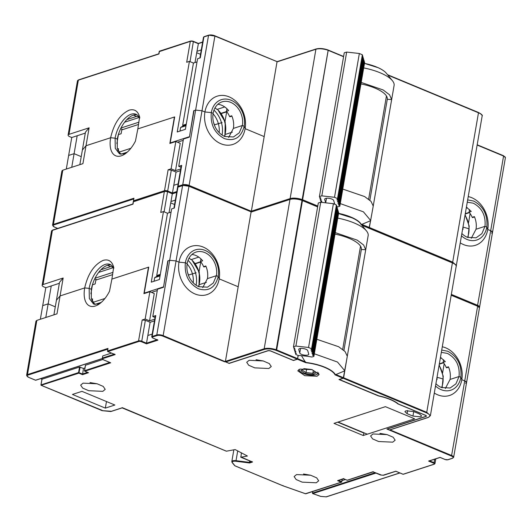 <?xml version="1.0" encoding="UTF-8"?>
<svg xmlns="http://www.w3.org/2000/svg" width="532" height="532" viewBox="0 0 532 532"><rect width="100%" height="100%" fill="white"/><g stroke="black" fill="none" stroke-linecap="round" stroke-linejoin="round"><path stroke-width="0.8" d="M214.316 124.887L222.09 122.586L214.303 124.86M224.418 136.332A21.147 16.598 72 0 0 218.014 110.031L225.236 122.041L224.896 136.538M214.496 125.366A14.996 11.771 72 0 0 214.376 124.874M214.363 124.84A14.996 11.771 72 0 0 213.538 122.413M215.028 107.863A22.61 17.742 72 0 1 216.777 109.353L217.229 109.206A22.61 17.742 72 0 1 218.014 109.984M138.998 122.16L120.997 128.006M120.651 128.704L122.759 129.582M126.835 119.587L136.924 116.309L139.171 117.246M130.872 148.288L118.762 152.225M119.487 153.183L121.495 154.021M138.606 124.435L121.775 129.901L121.116 133.738L118.397 134.623L116.834 143.64M117.412 149.04L118.536 148.674L118.124 151.055M117.851 150.403L118.21 150.556M120.797 154.247L127.268 152.152M139.278 117.432L124.594 122.207M159.74 51.165A0.459 0.359 72 0 0 159.301 51.438L159.021 53.812M204.341 36.668A0.459 0.359 72 0 0 204.128 36.655L208.75 35.152A0.459 0.359 72 0 1 208.97 35.165A4.156 1.436 -170.2 0 1 214.702 35.737L277.132 61.639L316.141 48.964C319.539 48.106 323.509 48.445 328.058 49.981L327.971 49.988C323.556 48.492 319.679 48.153 316.354 48.977A0.459 0.359 72 0 0 315.915 49.25L277.019 61.892L251.363 211.184L290.12 198.589L315.915 49.25A9.23 3.192 -170.2 0 1 328.144 50.314L302.07 200.152M264.125 136.558L245.119 128.664A25.376 19.917 72 0 0 229.079 96.844A25.376 19.917 72 0 0 204.926 111.959L202.007 110.742L204.926 111.959L211.304 112.591A20.768 16.299 -108 0 1 231.061 100.229A20.768 16.299 -108 0 1 244.188 126.264L245.119 128.664L264.125 136.558M228.647 137.482L233.382 128.418L242.359 125.499L244.188 126.264L242.359 125.499L233.382 128.418A18.46 14.484 72 0 0 231.753 115.77L229.571 116.475A18.46 14.484 72 0 0 226.452 111.308L228.627 110.603A18.46 14.484 72 0 0 221.718 105.276A18.46 14.484 72 0 0 217.861 104.292M225.515 134.363L232.331 132.142L225.515 134.363M89.117 127.813L85.466 132.142L82.367 150.057L86.018 145.735L89.117 127.813L68.987 134.357A4.615 1.596 -170.2 0 0 68.096 135.088A4.615 1.596 -170.2 0 0 69.918 136.757L71.747 137.515L66.3 169.056M85.3 133.113L77.187 135.746L74.094 153.668L81.23 156.641L74.094 153.668L68.655 155.437L74.094 153.668L71.74 167.287M159.268 51.611L190.303 41.363L186.692 62.271L189.412 61.386L177.222 131.976L185.382 129.323L197.572 58.733L200.291 57.848L203.902 36.941A2.308 0.798 -170.2 0 0 203.457 37.313L204.128 36.655A0.459 0.359 72 0 0 203.902 36.941L208.531 35.438L195.63 110.111L202.007 110.742L195.63 110.111L194 110.643L189.425 137.096L183.447 139.038L178.725 166.35L181.718 165.372L181.272 165.738L177.661 186.646A2.308 0.798 9.8 0 1 178.107 186.28L182.735 184.777L195.63 110.111L193.728 110.729L189.472 136.857M139.756 117.758L139.623 116.934C137.888 110.962 134.383 108.708 129.13 110.177C120.052 114.407 113.888 123.59 110.636 137.735L86.018 145.735L82.367 150.057L79.847 164.654M139.623 116.934L137.835 128.897L174.416 117.007L169.848 143.46L175.826 141.512L171.111 168.824L168.119 169.794L171.311 170.114L167.693 191.021A2.308 0.798 -170.2 0 0 164.508 190.702A0.459 0.359 72 0 0 164.714 191.227M170.732 143.168L170.193 142.942L174.689 116.914L137.835 128.897L135.46 141.04A24.685 12.702 -67.4 0 1 124.641 154.167A24.685 12.702 -67.4 0 1 121.243 155.829A24.685 12.702 -67.4 0 1 110.636 137.735L115.098 138.18L117.286 139.091A21.46 11.039 112.6 0 1 137.023 114.826M170.193 142.942L189.232 136.757M189.412 61.386L193.435 63.055L182.669 125.353L183.58 125.732M193.435 63.055L197.026 61.892M277.185 61.705L214.901 36.076A4.615 1.596 -170.2 0 0 208.531 35.438A0.459 0.359 72 0 1 208.75 35.152L214.901 36.076L189.106 185.415L251.044 211.151L251.403 211.763M251.563 211.709A0.459 0.359 -108 0 1 251.363 211.184M328.124 50.041A115.816 40.033 -170.2 0 0 328.217 50.081L302.608 199.746L317.777 206.05M328.217 50.081L328.404 50.414A115.364 39.88 -170.2 0 1 328.144 50.314L343.619 56.439M302.183 200.232A115.816 40.033 -170.2 0 0 302.276 200.271L302.608 199.746A115.364 39.88 -170.2 0 1 302.389 199.666A115.364 39.88 -170.2 0 1 302.349 199.653A9.23 3.192 -170.2 0 0 290.12 198.589A0.459 0.359 -108 0 0 290.319 199.114M369.255 228.062L373.238 206.037M361.201 82.42L383.153 89.955L389.564 94.809L391.658 99.564L387.296 99.271A31.149 10.766 -170.2 0 0 360.942 83.916M387.296 99.271L369.86 200.198M364.487 63.375L378.372 67.777C382.129 69.526 384.809 71.374 386.418 73.33L392.417 80.711A35.531 12.283 -170.2 0 1 394.165 85.06L373.238 206.024M392.417 80.711A35.531 12.283 -170.2 0 0 363.708 67.91M467.668 199.886L473.693 201.063C483.482 206.35 487.857 215.028 486.82 227.098L487.751 229.498L490.677 230.715L487.751 229.498A25.376 19.917 72 0 0 471.711 197.678A25.376 19.917 72 0 0 468.233 196.601M467.349 207.766L466.245 208.125M466.411 207.161L471.259 211.437L469.084 212.142L469.53 209.555M469.084 212.142A18.46 14.484 72 0 1 472.203 217.309L474.378 216.604A18.46 14.484 72 0 1 476.014 229.252L484.991 226.339C485.916 215.606 482.025 207.899 473.32 203.197L467.269 202.187M460.247 242.851A25.376 19.917 72 0 0 463.598 244.614A25.376 19.917 72 0 0 487.751 229.498L486.82 227.098L484.991 226.339L486.82 227.098A20.768 16.299 -108 0 1 467.056 239.46A20.768 16.299 -108 0 1 461.463 235.809M477.483 305.873L490.677 230.715L492.506 232.384L491.608 233.116M470.122 213.538L468.552 222.662M472.203 217.309A0.459 0.359 72 0 0 472.669 217.581L474.537 216.976M213.126 113.356L211.304 112.591L213.126 113.356A18.46 14.484 72 0 0 224.797 136.491L233.448 136.983L239.26 132.814L242.359 125.499A18.46 14.484 72 0 0 230.695 102.357A18.46 14.484 72 0 0 222.037 101.871A18.46 14.484 72 0 0 213.126 113.356M224.717 106.932L217.728 109.2M226.898 108.721L226.452 111.308M229.571 116.475A0.459 0.359 72 0 0 230.043 116.747L231.905 116.142M226.665 111.84L225.036 121.289M198.409 43.471L194.978 62.557M182.669 125.353L186.267 124.182M136.551 116.428L133.412 115.125M139.67 118.25A21.46 11.039 -67.4 0 0 135.979 114.254A21.46 11.039 -67.4 0 0 131.171 114.227A21.46 11.039 -67.4 0 0 115.098 138.18L110.636 137.735L86.018 145.735L82.925 163.656L62.796 170.2L61.905 170.932L52.542 225.116A4.615 1.596 9.8 0 1 53.433 224.384L133.944 198.217L133.505 200.777L164.508 190.702L168.119 169.794M120.651 154.227L117.273 148.468L117.286 139.091L115.098 138.18L115.278 148.348L119.507 153.881L124.315 153.908A21.46 11.039 -67.4 0 0 126.004 153.196M77.187 135.746L71.747 137.515M183.221 140.335L177.475 142.197M196.913 51.338L201.282 49.915M196.674 52.728L200.517 54.324M245.119 128.664L244.188 126.264C241.202 137.515 234.612 141.638 224.431 138.626C214.635 133.339 210.26 124.661 211.304 112.591L204.926 111.959A25.376 19.917 72 0 0 220.973 143.78A25.376 19.917 72 0 0 245.119 128.664M250.971 211.583L251.044 211.151M186.147 124.9L183.234 125.845L180.601 127.494L179.982 131.078M342.774 189.086L364.58 196.541L371.017 201.349L373.238 206.077L370.704 220.055M370.591 220.654L369.042 227.975M370.538 220.72L361.055 224.697M176.664 192.424L172.302 193.847L172.448 192.99L167.693 191.021L167.4 191.513M180.421 170.666L176.059 172.089L173.771 185.316L178.14 183.892M186 125.738L180.601 127.494M180.72 168.95L175.5 170.646L180.215 143.334L175.826 141.512M181.006 167.294L178.725 166.35M175.5 170.646L171.111 168.824M176.059 172.089L171.311 170.114M477.177 144.817L503.571 156.042L490.677 230.715A4.615 1.596 9.8 0 1 492.506 232.384L505.4 157.711A4.615 1.596 -170.2 0 0 503.571 156.042L477.138 145.056M471.279 238.316L476.014 229.252L484.991 226.339L481.886 233.648L476.08 237.817L467.428 237.332A18.46 14.484 72 0 1 461.856 233.508M340.267 203.596L363.423 211.836L370.731 220.581M173.771 185.316L172.448 192.99L176.81 191.573M336.616 206.622A36.914 12.761 9.8 0 1 337.813 206.828L339.808 206.25L364.646 62.457L364.028 61.459M321.128 202.313L320.949 201.701L321.8 201.635L321.654 201.129L320.696 200.857L320.444 200.019L321.301 199.952L320.191 199.174L319.945 198.336L320.796 198.27L320.65 197.764L319.692 197.492L319.413 196.567L321.827 195.862L334.508 197.286L337.521 198.602L337.8 199.527L336.942 199.593L338.053 200.365L338.305 201.209L337.448 201.276L338.558 202.047L338.804 202.892L337.953 202.958L338.099 203.463L339.057 203.729L339.31 204.574L338.452 204.64L339.562 205.412L339.808 206.25M334.635 204.222A4.569 1.576 -170.2 0 0 334.681 204.082A4.569 1.576 -170.2 0 0 334.661 203.809L333.657 200.444A4.569 1.576 -170.2 0 0 329.055 198.323A4.569 1.576 -170.2 0 0 324.673 199.161A4.569 1.576 -170.2 0 0 324.693 199.44L325.697 202.798A4.569 1.576 -170.2 0 0 325.704 202.825M337.8 199.527L362.638 55.734L362.358 54.809L359.346 53.493L346.664 52.076L344.251 52.781L319.413 196.567M338.305 201.209L363.143 57.416L362.518 56.412M338.804 202.892L363.642 59.099L363.024 58.094M339.31 204.574L364.147 60.781L363.529 59.777M320.058 197.658L319.945 198.336M320.929 199.42L320.849 199.899M320.563 199.34L320.444 200.019M321.434 201.103L321.348 201.581M321.069 201.016L320.949 201.701M339.562 205.412L364.4 61.619M339.057 205.192L339.157 204.614M338.685 204.667L338.605 205.146M339.057 203.729L363.895 59.936M338.552 203.51L338.651 202.931M338.186 202.985L338.099 203.463M338.558 202.047L363.389 58.261M338.053 201.828L338.153 201.249M337.68 201.302L337.601 201.781M338.053 200.365L362.891 56.578M337.547 200.145L337.647 199.567M337.182 199.62L337.095 200.099M362.358 54.809L337.521 198.602M359.346 53.493L334.508 197.286M346.664 52.076L321.827 195.862M320.43 197.738L320.344 198.217M462.587 229.292L462.986 229.385A56.538 32.578 98.8 0 0 462.986 227.131A56.538 32.578 98.8 0 0 462.98 227.004M188.368 275.084L196.148 272.776L188.361 275.051M198.476 286.522A21.147 16.598 72 0 0 192.065 260.221L199.294 272.231L198.955 286.728M188.554 275.556A14.996 11.771 72 0 0 188.428 275.064M188.421 275.031A14.996 11.771 72 0 0 187.597 272.603M189.086 258.06A22.61 17.742 72 0 1 190.835 259.543L191.281 259.397A22.61 17.742 72 0 1 192.072 260.175M113.05 272.351L95.055 278.203M94.709 278.894L96.817 279.772M100.887 269.777L110.982 266.499L113.23 267.436M104.93 298.479L92.821 302.415M93.546 303.38L95.554 304.218M112.658 274.625L95.833 280.091L95.168 283.935L92.448 284.82L90.892 293.83M91.471 299.23L92.595 298.864L92.182 301.245M91.903 300.593L92.269 300.746M94.856 304.444L101.319 302.342M113.336 267.629L98.646 272.397M367.306 434.198L338.073 422.049L385.401 406.667L414.634 418.817L367.306 434.198M133.791 201.355A0.459 0.359 72 0 0 133.352 201.635L133.08 204.009M302.043 200.178C297.607 198.682 293.731 198.343 290.412 199.168C293.731 198.343 297.601 198.682 302.03 200.178L276.088 350.369A115.823 40.04 -170.2 0 0 276.128 350.382A115.823 40.04 -170.2 0 0 276.334 350.462L276.667 349.943L297.568 358.628L297.222 359.147L276.334 350.462M238.183 286.755L225.422 361.374L264.178 348.779L289.973 199.44L251.077 212.082L238.183 286.755L219.177 278.854A25.376 19.917 72 0 0 203.138 247.034A25.376 19.917 72 0 0 178.985 262.15L176.059 260.933L178.985 262.15L185.355 262.788A20.768 16.299 -108 0 1 205.119 250.419A20.768 16.299 -108 0 1 218.246 276.454L219.177 278.854L238.183 286.755M202.705 287.672L207.44 278.608L216.418 275.696L218.246 276.454L216.418 275.696L207.44 278.608A18.46 14.484 72 0 0 205.804 265.96L203.63 266.665A18.46 14.484 72 0 0 200.511 261.498L202.685 260.793A18.46 14.484 72 0 0 195.776 255.466A18.46 14.484 72 0 0 191.919 254.482M199.567 284.553L206.389 282.339L199.567 284.553M63.168 278.003L59.524 282.332L56.425 300.254L60.076 295.925L63.168 278.003L43.045 284.547A4.615 1.596 -170.2 0 0 42.148 285.278A4.615 1.596 -170.2 0 0 43.976 286.947L45.805 287.712L40.359 319.247M59.351 283.303L51.245 285.943L48.153 303.865L55.288 306.831L48.153 303.865L42.713 305.627L48.153 303.865L45.799 317.484M133.326 201.808L164.361 191.553L160.75 212.461L163.47 211.576L151.274 282.166L159.434 279.513L171.63 208.923L174.35 208.045L177.961 187.138A2.308 0.798 -170.2 0 0 177.515 187.503L178.187 186.845A0.459 0.359 72 0 0 177.961 187.138L182.582 185.635L169.688 260.301L176.059 260.933L169.688 260.301L168.052 260.833L163.484 287.287L157.505 289.228L152.784 316.54L155.776 315.562L155.331 315.935L151.72 336.842A2.308 0.798 9.8 0 1 152.165 336.47L156.787 334.967L169.688 260.301L167.786 260.919L163.53 287.047M113.815 267.948L113.682 267.124C111.939 261.152 108.442 258.898 103.188 260.367C94.111 264.597 87.946 273.781 84.688 287.925L60.076 295.925L56.425 300.254L53.905 314.844M113.682 267.124L111.893 279.087L148.475 267.197L143.906 293.651L149.884 291.709L145.17 319.014L142.177 319.985L145.362 320.304L141.751 341.212A2.308 0.798 -170.2 0 0 138.566 340.892A0.459 0.359 72 0 0 138.859 341.471A1.849 0.638 9.8 0 1 141.406 341.724L141.751 341.212L146.506 343.187L146.526 343.852L141.406 341.724M144.79 293.358L144.245 293.139L148.747 267.111L111.893 279.087L109.519 291.237A24.685 12.702 -67.4 0 1 98.699 304.357A24.685 12.702 -67.4 0 1 95.301 306.026A24.685 12.702 -67.4 0 1 84.688 287.925L89.15 288.371L91.344 289.282A21.46 11.039 112.6 0 1 111.082 265.016M144.245 293.139L163.291 286.947M163.47 211.576L167.487 213.246L156.727 275.543L157.638 275.922M167.487 213.246L171.085 212.082M251.244 211.896L188.96 186.267A4.615 1.596 -170.2 0 0 182.582 185.635A0.459 0.359 72 0 1 182.808 185.342L188.96 186.267L163.164 335.606L229.073 363.296M297.222 359.147L293.418 360.383L270.948 351.04A2.308 0.798 -170.2 0 0 267.756 350.728L228.999 363.323L225.708 361.953A0.459 0.359 -108 0 1 225.422 361.374M290.412 199.168A0.459 0.359 72 0 0 289.973 199.44A9.23 3.192 -170.2 0 1 302.203 200.504A115.364 39.88 -170.2 0 0 302.462 200.604L276.667 349.943A115.364 39.88 -170.2 0 1 276.447 349.857A115.364 39.88 -170.2 0 1 276.407 349.843A9.23 3.192 -170.2 0 0 264.178 348.779A0.459 0.359 -108 0 0 264.471 349.358L225.708 361.953M297.574 358.628L298.12 355.469M387.243 428.932L389.411 429.989A0.459 0.359 72 0 0 389.796 429.863M387.223 429.078L425.979 416.483A2.308 0.798 -170.2 0 0 426.425 416.11A2.308 0.798 -170.2 0 0 425.514 415.279L398.455 404.034A27.684 9.569 -170.2 0 0 378.797 395.868L339.456 379.516L343.266 378.279L343.612 377.76L347.296 356.227M335.26 232.61L357.211 240.145L363.622 244.999L365.717 249.761L361.348 249.468A31.149 10.766 -170.2 0 0 335 234.107M361.348 249.468L343.918 350.395M338.545 213.571L352.43 217.974C356.187 219.716 358.867 221.571 360.47 223.52L366.468 230.901A35.531 12.283 -170.2 0 1 368.224 235.25L347.296 356.214M366.468 230.901A35.531 12.283 -170.2 0 0 337.76 218.107M441.72 350.076L447.751 351.253C457.54 356.54 461.916 365.218 460.878 377.288L461.809 379.688L464.735 380.905L461.809 379.688A25.376 19.917 72 0 0 445.763 347.868A25.376 19.917 72 0 0 442.292 346.791M441.4 357.956L440.303 358.315M440.469 357.351L445.317 361.627L443.143 362.332L443.588 359.745M443.143 362.332A18.46 14.484 72 0 1 446.262 367.499L448.436 366.794A18.46 14.484 72 0 1 450.072 379.442L459.049 376.53C459.974 365.803 456.084 358.089 447.379 353.388L441.327 352.377M434.298 393.042A25.376 19.917 72 0 0 437.656 394.804A25.376 19.917 72 0 0 461.809 379.688L460.878 377.288L459.049 376.53L460.878 377.288A20.768 16.299 -108 0 1 441.114 389.657A20.768 16.299 -108 0 1 435.515 385.999M383.718 475.003L395.795 471.212L403.103 474.251L434.105 464.177A1.849 0.638 9.8 0 0 433.733 463.212L428.619 461.084L440.044 457.374L445.158 459.502A1.849 0.638 9.8 0 0 447.705 459.754L452.333 458.252A4.156 1.436 9.8 0 0 451.488 456.09L464.735 380.905L466.557 382.575L465.666 383.306M444.18 363.728L442.604 372.852M446.262 367.499A0.459 0.359 72 0 0 446.727 367.778L448.596 367.166M187.184 263.546L185.355 262.788L187.184 263.546A18.46 14.484 72 0 0 198.855 286.688L207.507 287.174L213.312 283.004L216.418 275.696A18.46 14.484 72 0 0 204.747 252.554A18.46 14.484 72 0 0 196.095 252.062A18.46 14.484 72 0 0 187.184 263.546M198.775 257.122L191.786 259.397M200.956 258.911L200.511 261.498M203.63 266.665A0.459 0.359 72 0 0 204.095 266.938L205.964 266.333M200.724 262.03L199.088 271.48M167.347 191.533A1.849 0.638 -170.2 0 0 164.8 191.281A1.849 0.638 9.8 0 1 167.347 191.533L172.302 193.847L169.036 212.747M156.727 275.543L160.325 274.372M110.609 266.618L107.471 265.315M113.728 268.441A21.46 11.039 -67.4 0 0 110.038 264.444A21.46 11.039 -67.4 0 0 105.23 264.417A21.46 11.039 -67.4 0 0 89.15 288.371L84.688 287.925L60.076 295.925L56.977 313.847L36.854 320.39L35.963 321.122L26.6 375.313A4.615 1.596 9.8 0 1 27.491 374.575L108.003 348.413L107.557 350.974L138.566 340.892L142.177 319.985M94.709 304.417L91.331 298.658L91.344 289.282L89.15 288.371L89.336 298.538L93.566 304.071L98.373 304.098A21.46 11.039 -67.4 0 0 100.063 303.393M51.245 285.943L45.805 287.712M157.279 290.525L151.534 292.394M170.972 201.528L175.334 200.105M170.732 202.918L174.576 204.514M219.177 278.854L218.246 276.454C215.261 287.712 208.67 291.829 198.483 288.816C188.694 283.529 184.318 274.858 185.355 262.788L178.985 262.15A25.376 19.917 72 0 0 195.031 293.97A25.376 19.917 72 0 0 219.177 278.854M225.029 361.773L225.103 361.348M344.65 370.844L343.393 377.673L343.047 378.186L338.97 379.516L378.611 395.988A27.225 9.41 9.8 0 1 397.863 403.888L425.194 415.246A2.308 0.798 9.8 0 1 426.105 416.084A2.308 0.798 9.8 0 1 425.66 416.45L386.904 429.045L451.488 456.09M301.458 355.689L305.747 362.684L297.408 359.22L293.465 360.503L270.994 351.16A2.308 0.798 9.8 0 0 267.802 350.847L267.829 350.701M229.046 363.442L267.802 350.847M241.368 452.845L240.936 457.214L247.407 456.03L235.171 449.58L226.419 451.183L122.24 407.632M249.116 360.304L246.708 362.279L248.697 365.238L254.768 367.865L268.846 368.503L271.26 366.521L269.265 363.569L263.2 360.942L249.116 360.304M420.579 416.855L421.65 415.977L419.455 413.969L413.61 411.542L405.963 410.777L404.892 411.662L407.086 413.663L412.932 416.091L420.579 416.855M296.537 474.584L294.13 476.566L296.125 479.518L302.189 482.145L316.274 482.783L318.681 480.802L316.686 477.849L310.622 475.222L296.537 474.584M363.223 435.522L414.634 418.817L385.401 406.667L333.996 423.372L363.223 435.522L364.041 432.842M373.005 433.966L370.598 435.947L372.593 438.9L378.658 441.527L392.742 442.165L395.15 440.19L393.155 437.231L387.09 434.611L373.005 433.966M72.452 394.445L105.336 408.117L114.859 405.018L81.968 391.353L72.452 394.445M83.065 383.146L80.658 385.128L82.653 388.081L88.718 390.707L102.802 391.346L105.21 389.371L103.215 386.412L97.15 383.791L83.065 383.146M299.875 369.108L297.774 370.831L304.789 375.685L317.045 376.244L319.147 374.521L312.131 369.667L299.875 369.108M160.199 275.091L157.292 276.035L154.659 277.684L154.041 281.268M240.677 456.855L252.52 462.029L251.955 461.543L252.52 462.029L249.601 462.98L249.435 462.361L236.022 460.679L235.982 461.277L249.601 462.98M305.993 493.636A0.459 0.359 -108 0 1 305.607 493.763L283.217 485.869L235.011 465.833L232.398 462.641A4.156 1.436 9.8 0 1 235.982 461.277M283.217 485.869L283.037 485.536L283.217 485.869M341.624 482.045A0.459 0.359 -108 0 1 341.231 482.178L305.468 493.709M341.737 481.872L341.757 481.799A0.459 0.426 158.8 0 1 341.231 482.178L337.581 480.662L343.732 478.534M343.566 478.72L347.216 480.236L373.225 471.651M373.058 471.837L380.533 474.69M428.619 461.084L429.331 460.725L428.619 461.084M452.333 458.252A0.459 0.359 72 0 0 452.546 458.265L453.663 457.241A4.615 1.596 9.8 0 0 451.834 455.572L390.993 430.288L390.92 430.714M316.833 339.283L338.638 346.731L345.075 351.539L347.296 356.267L344.756 370.245M344.596 370.91L335.113 374.887L343.047 378.186M297.408 359.22L298.306 355.496M224.757 361.86L162.819 336.118A4.156 1.436 9.8 0 0 157.08 335.546L152.458 337.049A1.849 0.638 9.8 0 0 152.83 338.013L157.944 340.141L157.386 339.649L157.944 340.141L146.526 343.852M138.859 341.471L107.85 351.552L115.158 354.585L114.593 354.099L115.158 354.585L102.762 358.615L102.357 358.076L102.723 355.941L111.474 353.095M84.947 367.971L83.464 368.45L82.526 374.661L88.511 372.719L84.854 371.203L110.696 362.804L103.175 359.679L102.357 358.076L114.194 354.226M83.464 368.45L79.541 367.02L42.001 379.216L41.044 384.769A0.459 0.359 72 0 0 41.336 385.348L102.164 410.365M102.21 410.644L111.088 411.256M263.313 360.975L256.045 359.718M310.735 475.256L303.466 474.005M337.7 422.169L363.669 432.962M387.203 434.637L379.934 433.387M105.336 408.117L106.473 401.534M97.263 383.818L90.001 382.568M154.48 320.856L150.117 322.279L147.83 335.506L152.192 334.083M160.059 275.928L154.659 277.684M154.779 319.14L149.552 320.836L154.273 293.531L149.884 291.709M155.065 317.484L152.784 316.54M149.552 320.836L145.17 319.014M150.117 322.279L145.362 320.304M249.688 460.898L249.435 462.361L251.556 461.67M477.43 305.9L451.236 295.007L477.63 306.233L464.735 380.905A4.615 1.596 9.8 0 1 466.557 382.575L479.458 307.902A4.615 1.596 -170.2 0 0 477.63 306.233L451.196 295.247M445.337 388.506L450.072 379.442L459.049 376.53L455.944 383.838L450.139 388.008L441.487 387.522A18.46 14.484 72 0 1 435.914 383.698M314.326 353.787L337.481 362.033L344.789 370.777M147.83 335.506L146.506 343.187L156.98 339.782M102.383 358.295L102.842 359.479L85.492 365.245M345.394 479.518L341.97 480.635M42.174 379.03L40.618 378.644M295.626 352.896L295.772 354.458L298.166 355.489A36.914 12.761 9.8 0 1 311.872 357.025L313.867 356.44L338.704 212.647L338.086 211.65M295.506 353.574L296.364 353.507L295.26 352.729L295.007 351.891L295.858 351.825L295.712 351.32L294.755 351.053L294.502 350.209L295.36 350.142L294.249 349.371L294.003 348.527L294.854 348.46L293.75 347.689L293.471 346.758L295.885 346.059L308.56 347.476L311.579 348.793L311.858 349.717L311.001 349.783L312.111 350.555L312.364 351.399L311.506 351.466L312.61 352.237L312.863 353.082L312.011 353.148L312.158 353.654L313.115 353.92L313.368 354.764L312.51 354.831L313.621 355.602L313.867 356.44M307.715 350.635A4.569 1.576 -170.2 0 0 303.114 348.513A4.569 1.576 -170.2 0 0 298.731 349.351A4.569 1.576 -170.2 0 0 298.751 349.63L299.755 352.995A4.569 1.576 -170.2 0 0 304.351 355.11A4.569 1.576 -170.2 0 0 308.74 354.272A4.569 1.576 -170.2 0 0 308.72 353.999L307.715 350.635M311.858 349.717L336.696 205.924L336.417 205L333.398 203.69L320.723 202.266L318.309 202.971L293.471 346.758M312.364 351.399L337.195 207.606L336.576 206.609M312.863 353.082L337.7 209.289L337.082 208.291M313.368 354.764L338.206 210.971L337.581 209.974M294.116 347.848L294.003 348.527M294.987 349.61L294.908 350.089M294.622 349.531L294.502 350.209M295.493 351.293L295.406 351.772M295.12 351.213L295.007 351.891M295.992 352.975L295.912 353.454M313.621 355.602L338.452 211.816M313.115 355.383L313.215 354.811M312.743 354.857L312.663 355.336M313.115 353.92L337.953 210.133M312.61 353.7L312.71 353.128M312.244 353.175L312.158 353.654M312.61 352.237L337.448 208.451M312.111 352.024L312.211 351.446M311.739 351.492L311.659 351.971M312.111 350.555L336.949 206.768M311.606 350.342L311.705 349.763M311.233 349.81L311.154 350.289M336.417 205L311.579 348.793M333.398 203.69L308.56 347.476M320.723 202.266L295.885 346.059M294.482 347.928L294.402 348.407M317.684 372.147A9.463 3.272 9.8 0 1 317.923 372.653A9.463 3.272 9.8 0 1 317.105 374.295L318.076 373.703A10.381 3.591 -170.2 0 0 318.728 373.158M317.105 374.295A9.463 3.272 9.8 0 1 309.677 375.06A9.463 3.272 9.8 0 1 299.775 371.303L298.632 369.687M299.775 371.303A9.463 3.272 9.8 0 1 299.363 370.571A9.463 3.272 9.8 0 1 299.948 369.082M311.466 369.487L303.972 368.649L300.806 370.731L305.481 373.697L313.321 374.575L316.487 372.486L311.952 369.614M313.321 374.575L312.843 373.324L315.277 371.722M305.481 373.697L306.046 372.56L312.843 373.324L313.335 370.491M300.806 370.731L301.996 369.993L306.046 372.56L306.671 368.949M304.031 368.656L301.996 369.993M436.646 379.482L437.045 379.575A56.538 32.578 98.8 0 0 437.038 377.321A56.538 32.578 98.8 0 0 437.038 377.195M225.548 131.79A22.61 17.742 72 0 0 218.699 110.716M213.059 113.795A20.302 15.933 -108 0 1 218.366 123.663M218.373 123.69A20.302 15.933 -108 0 1 219.177 132.621M213.977 110.164A22.61 17.742 -108 0 1 221.478 122.766A22.61 17.742 -108 0 1 222.057 135.015M158.809 53.838L159.208 51.518A0.459 0.459 0 0 1 159.52 51.152L190.529 41.077L193.296 41.343A1.849 0.638 -170.2 0 0 190.742 41.09A0.459 0.359 72 0 0 190.303 41.363A2.308 0.798 -170.2 0 1 193.488 41.682L198.243 43.657L202.606 42.234M193.468 41.416L198.316 43.431M214.881 35.81L277.092 61.665M328.39 50.148L343.612 56.478M374.242 66.128A27.498 9.503 -170.2 0 0 364.487 63.408A27.824 9.616 -170.2 0 1 376.703 67.079A27.824 9.616 -170.2 0 1 386.418 73.33M387.562 74.739L478.481 112.784A9.23 3.192 9.8 0 1 482.132 116.122C482.883 115.397 481.633 114.174 478.388 112.445L387.509 74.68M78.783 79.893A0.459 0.359 72 0 0 78.344 80.166A4.615 1.596 -170.2 0 0 77.453 80.897L68.096 135.088M158.855 53.998L78.344 80.166L68.987 134.357M343.572 56.718L328.404 50.414M387.875 75.125L478.481 112.784L452.685 262.116L456.336 265.461L482.132 116.122M361.62 224.93L369.208 228.088M452.386 262.615L452.685 262.116L369.554 227.57M469.257 212.361L465.287 213.651M226.632 111.527L221.252 113.276M198.356 43.405L193.395 41.343L190.044 61.646M182.935 185.309A0.459 0.359 -108 0 1 182.735 184.777A4.615 1.596 9.8 0 1 189.106 185.415L188.807 185.907M183.021 185.355A4.156 1.436 9.8 0 1 188.76 185.927A4.156 1.436 -170.2 0 0 183.021 185.355A0.459 0.359 72 0 0 182.808 185.342L178.187 186.845A0.459 0.359 72 0 1 178.4 186.858M181.718 165.372L178.107 186.28A0.459 0.359 -108 0 0 178.306 186.805M451.342 294.396L477.776 305.381A4.615 1.596 9.8 0 1 479.605 307.05L492.506 232.384M361.767 224.331L369.334 227.483M338.585 213.359A27.824 9.616 9.8 0 1 350.734 216.99A27.824 9.616 9.8 0 1 361.368 224.551M133.559 201.123A0.459 0.359 -108 0 1 133.505 200.777L133.412 200.85A0.459 0.459 0 0 0 133.459 201.136L133.559 201.123A0.459 0.359 -108 0 0 133.705 201.302M62.796 170.2L53.433 224.384A0.459 0.359 72 0 0 53.725 224.963L133.738 198.961M133.505 200.976L133.818 198.529M54.39 227.051L54.57 227.124C52.715 226.246 52.435 225.528 53.725 224.963M54.57 227.124L57.695 228.428M324.779 198.908L324.693 199.44M326.482 198.25L325.697 202.798M467.562 237.385A21.147 16.598 72 0 0 469.071 228.873A57.702 13.174 179.3 0 0 462.986 227.131M469.071 228.873A21.147 16.598 72 0 0 465.021 215.207M199.606 281.98A22.61 17.742 72 0 0 192.757 260.913M187.118 263.985A20.302 15.933 -108 0 1 192.424 273.86M192.431 273.88A20.302 15.933 -108 0 1 193.236 282.811M188.035 260.354A22.61 17.742 -108 0 1 195.537 272.956A22.61 17.742 -108 0 1 196.115 285.212M164.8 191.281A0.459 0.359 72 0 0 164.361 191.553A2.308 0.798 -170.2 0 1 167.547 191.872L164.102 211.842M167.527 191.606L172.375 193.621M188.94 186L251.151 211.856M302.442 200.338L317.671 206.669M348.3 216.318A27.498 9.503 -170.2 0 0 338.538 213.598A27.824 9.616 -170.2 0 1 350.761 217.275A27.824 9.616 -170.2 0 1 360.47 223.52M52.841 230.083A0.459 0.359 72 0 0 52.402 230.356A4.615 1.596 -170.2 0 0 51.511 231.094L42.148 285.278M132.914 204.195L52.402 230.356L43.045 284.547M188.76 185.927L251.19 211.829M264.471 349.358C267.789 348.533 271.659 348.872 276.088 350.369M317.631 206.908L302.462 200.604M361.933 225.322L452.539 262.974A9.23 3.192 9.8 0 1 456.19 266.313C456.941 265.594 455.691 264.364 452.439 262.635L426.744 412.313L430.395 415.652L456.19 266.313M452.34 262.635L361.567 224.87M389.411 429.989L428.174 417.394A0.459 0.359 72 0 0 428.566 417.248M343.266 378.279L426.398 412.825C430.308 414.681 430.9 416.197 428.174 417.394M426.398 412.825L426.744 412.313L343.612 377.76M443.316 362.551L439.346 363.841M200.684 261.717L195.31 263.466M157.08 335.546A0.459 0.359 -108 0 1 156.787 334.967A4.615 1.596 9.8 0 1 163.164 335.606L162.819 336.118M383.392 475.242L380.579 474.963M305.747 362.684A27.498 9.503 9.8 0 1 324.58 367.373A27.498 9.503 9.8 0 1 335.113 374.887M82.526 374.661L78.876 373.145L41.17 385.281M110.762 411.495L122.067 407.818M155.776 315.562L152.165 336.47A0.459 0.359 -108 0 0 152.458 337.049M232.398 462.641A0.459 0.399 140.7 0 1 232.112 462.508L231.812 461.557A4.615 1.596 9.8 0 1 232.71 460.825A4.615 1.596 9.8 0 1 236.022 460.679L237.711 450.917M341.231 482.178L341.577 481.666L338.578 480.416M337.946 480.622L343.619 478.78L347.117 480.236A0.459 0.459 0 0 0 347.436 480.25A0.459 0.359 72 0 1 347.216 480.236L347.044 480.163M373.112 471.904L347.436 480.25A0.459 0.359 72 0 0 347.602 480.11M383.545 475.276L395.848 471.279L402.997 474.251A0.459 0.459 0 0 0 403.316 474.265A0.459 0.359 72 0 1 403.103 474.251L402.923 474.178M434.105 464.177A0.459 0.359 72 0 0 434.325 464.183L434.99 463.532L435.801 458.837M434.325 464.183L403.316 474.265A0.459 0.359 72 0 0 403.382 474.231M433.733 463.212L434.079 462.7A2.308 0.798 9.8 0 1 434.99 463.532M434.684 459.196L434.079 462.7L429.617 460.845M447.705 459.754A0.459 0.359 72 0 0 448.09 459.628M440.084 457.434L445.051 459.502L447.924 459.768L452.546 458.265A0.459 0.359 72 0 0 452.745 458.072M335.825 374.528L343.393 377.673M305.86 362.458A27.824 9.616 9.8 0 1 324.793 367.186A27.824 9.616 9.8 0 1 335.426 374.741M305.727 362.019L297.754 358.708M107.617 351.32A0.459 0.359 -108 0 1 107.557 350.974L107.471 351.047A0.459 0.459 0 0 0 107.511 351.333L107.617 351.32A0.459 0.359 -108 0 0 107.85 351.552L107.644 351.373M109.732 362.445L84.482 370.731M85.433 365.152L84.475 370.698A0.459 0.459 0 0 0 84.754 371.203L84.854 371.203A0.459 0.359 -108 0 1 84.561 370.624L85.526 365.078M88.259 372.659L84.694 371.156M87.541 372.36L82.507 373.996L78.583 372.566A0.459 0.359 72 0 0 78.876 373.145L80.179 367.087M40.984 384.909L78.583 372.566L79.541 367.02M413.71 411.582L412.932 416.091M407.632 410.511L407.086 413.663M36.854 320.39L27.491 374.575A0.459 0.359 72 0 0 27.784 375.153L107.797 349.152M341.757 481.799L341.99 479.312M107.59 351.253L107.511 351.333A0.459 0.459 0 0 0 107.75 351.546L114.905 354.525M107.564 351.167L107.87 348.719M312.716 493.563L312.836 493.596A0.459 0.359 -108 0 1 312.543 493.018L312.809 491.502M320.736 496.376L312.836 493.596L375.951 473.081M312.464 493.131L375.04 472.702M326.568 496.708A0.459 0.359 -108 0 1 326.183 496.835L320.876 496.429M326.183 496.835L399.778 472.915M28.449 377.241L28.628 377.321C26.773 376.443 26.494 375.718 27.784 375.153M28.628 377.321L35.571 380.2L102.45 358.468M35.391 380.127L35.571 380.2A0.459 0.359 72 0 0 35.85 380.187M298.838 349.098L298.751 349.63M300.54 348.44L299.755 352.995M441.613 387.575A21.147 16.598 72 0 0 443.123 379.07A57.702 13.174 179.3 0 0 437.038 377.321M443.123 379.07A21.147 16.598 72 0 0 439.073 365.404M158.815 53.799L78.57 79.88L77.453 80.897M456.203 265.874L456.336 265.461M477.184 144.777L503.478 155.703L505.4 157.711M469.457 212.62L465.227 213.997M221.438 113.535L226.832 111.787M198.343 43.405L202.645 42.008M203.457 37.313L199.886 57.981M479.432 307.463L479.605 307.05M177.661 186.646L177.735 187.098M57.636 228.441L54.464 227.124L52.542 225.116M368.636 199.181L386.458 95.993M468.054 237.571L469.204 226.047L465.108 214.709M132.867 204.029L133.266 201.708A0.459 0.459 0 0 1 133.579 201.349L164.588 191.267L167.454 191.533L172.415 193.595M132.874 203.989L52.628 230.07L51.511 231.094M251.184 211.836L290.193 199.154C293.591 198.296 297.568 198.636 302.116 200.172L317.677 206.629M389.63 430.002L428.386 417.401L430.395 415.652M451.242 294.967L477.537 305.9L479.458 307.902M443.515 362.811L439.286 364.187M195.49 263.732L200.89 261.977M172.401 193.601L176.704 192.198M177.515 187.503L173.944 208.172M240.823 457.214L252.268 461.969M232.112 462.508L234.765 465.739M234.865 465.813L283.117 485.869L305.528 493.769A0.459 0.459 0 0 0 305.82 493.776L341.451 482.192A0.459 0.459 0 0 0 341.763 481.832L342.209 479.239M373.098 471.897L380.54 474.99L383.486 475.282M428.985 461.051L440.097 457.44M426.179 415.658L426.105 416.084M151.72 336.842L152.731 338.013L157.698 340.074M103.009 359.652L110.443 362.744M40.565 378.664L41.935 379.23L40.957 384.842A0.459 0.459 0 0 0 41.237 385.348L102.164 410.664L110.855 411.535M110.915 411.529L122.127 407.884L226.3 451.176M231.812 461.557L233.841 449.819M453.663 457.241L466.557 382.575M399.891 472.961L326.402 496.848L320.796 496.436L312.756 493.603A0.459 0.459 0 0 1 312.457 493.091L312.73 491.528M26.6 375.313L28.522 377.314L35.464 380.2A0.459 0.459 0 0 0 35.784 380.214L102.477 358.541M342.688 349.371L360.516 246.183M442.112 387.768L443.262 376.244L439.166 364.899"/></g></svg>
